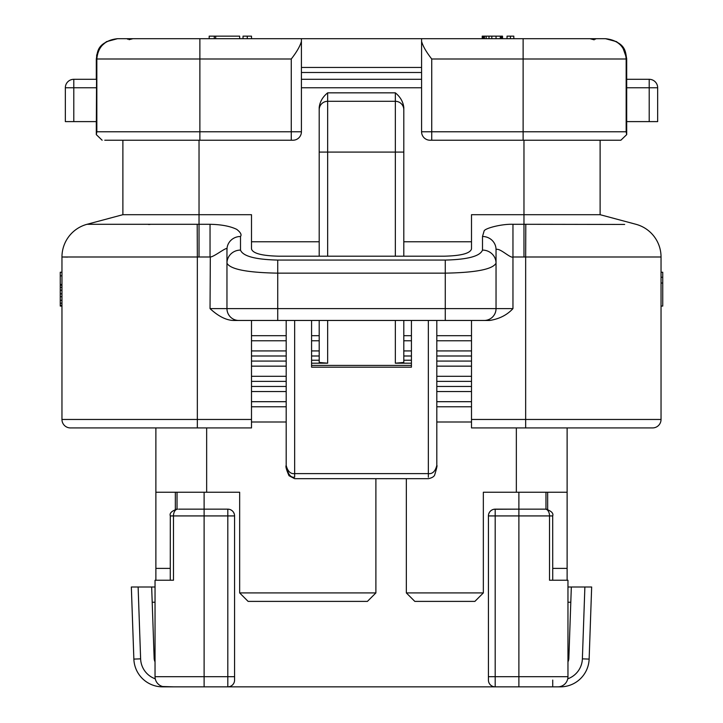 <?xml version="1.0" encoding="UTF-8"?>
<svg xmlns="http://www.w3.org/2000/svg" width="723" height="723" viewBox="0 0 723 723"><rect width="100%" height="100%" fill="white"/><g stroke="black" fill="none" stroke-linecap="round" stroke-linejoin="round"><path stroke-width="1.08" d="M96.837 131.767L96.837 58.997L291.27 58.997L291.27 131.767L96.837 131.767L96.304 134.623L96.304 121.609L65.341 121.609L65.341 87.763A8.459 8.459 0 0 1 73.8 79.304L96.304 79.304L96.304 58.997L96.837 58.997C97.93 46.796 104.826 40.027 117.533 38.69L605.467 38.69C626.498 42.413 625.332 52.065 626.696 58.997L626.163 58.997C625.07 46.796 618.174 40.027 605.467 38.69L616.565 41.663L622.232 46.507M301.419 79.304L421.581 79.304L301.419 79.304M626.696 79.304L649.2 79.304L649.2 121.609L626.696 121.609M600.117 140.226L600.117 214.695L471.504 214.695L471.504 248.929C470.266 253.357 461.238 255.779 444.428 256.186L278.572 256.186C261.762 255.779 252.734 253.357 251.496 248.929L251.496 214.695L122.883 214.695L87.04 224.293L199.033 224.293L199.033 140.226M657.659 121.609L657.659 87.763L657.659 121.609L649.2 121.609M657.659 87.763A8.459 8.459 0 0 0 649.2 79.304A8.459 8.459 0 0 1 657.659 87.763L626.696 87.763M251.496 241.771L319.195 241.771M403.805 241.771L471.504 241.771M319.195 135.147L319.195 107.501C319.855 101.789 322.675 96.909 327.655 92.842L395.345 92.842C400.325 96.909 403.145 101.798 403.805 107.501L403.805 135.147M406.344 478.689L406.344 592.923L414.812 601.391L474.884 601.391L483.344 592.923L483.344 492.236L567.121 492.236L567.121 427.926M206.651 427.926L206.651 492.236L239.656 492.236L239.656 592.923L248.116 601.391L367.42 601.391L375.888 592.923L375.888 478.689M206.651 492.236L155.879 492.236L155.879 568.386L170.303 568.386M177.036 509.155L177.036 492.236L177.036 509.155L175.346 509.381L175.346 492.236M547.654 492.236L547.654 509.381L545.964 509.155L545.964 492.236M552.697 568.386L567.121 568.386L567.121 580.235M155.879 580.235L155.879 568.386M122.883 140.226L122.883 214.695L122.883 140.226M65.341 87.763L73.8 87.763L73.8 79.304M61.961 419.467L197.343 419.467L197.343 427.926L251.496 427.926L70.42 427.926A8.459 8.459 0 0 1 61.961 419.467L61.961 256.99A33.845 33.845 180 0 1 87.049 224.293A33.845 33.845 -179.9 0 0 61.961 256.99A33.845 33.845 0 0 1 87.04 224.293A33.845 33.845 180 0 0 61.961 256.99A33.845 33.845 0 0 1 87.04 224.293A33.845 33.845 180 0 0 61.961 256.99A33.845 33.845 180 0 1 87.049 224.293L87.04 224.293A33.845 33.845 -179.9 0 0 61.961 256.99L197.343 256.99L197.198 224.293M210.041 224.293L210.041 256.99L199.033 256.99L199.033 224.293L210.041 224.293C221.365 224.519 230.257 226.209 236.719 229.363C240.605 232.372 241.862 234.749 240.497 236.484A13.538 13.077 0 0 0 226.959 249.562L226.959 308.613L277.731 308.613L277.731 320.461L233.303 320.461C226.046 320.181 218.283 316.231 210.041 308.613L210.312 256.99C214.559 256.846 228.567 245.034 226.959 249.562L226.959 308.613A11.848 11.848 0 0 0 238.807 320.461L484.193 320.461A11.848 11.848 0 0 0 496.041 308.613L496.041 249.562C499.629 247.465 510.483 258.626 512.959 256.99L512.959 308.613C507.103 314.993 499.349 318.942 489.697 320.461L471.504 320.461L471.504 419.467L661.039 419.467A8.459 8.459 0 0 1 652.58 427.926L471.504 427.926L525.657 427.926L525.657 256.99L661.039 256.99A33.845 33.845 -0.1 0 0 635.96 224.293L600.117 214.695M251.496 320.461L251.496 427.926M471.504 419.467L471.504 427.926M471.504 320.461L445.269 320.461L445.269 273.149C475.851 272.607 492.779 269.281 496.041 263.172L496.041 249.562A13.538 13.077 180 0 0 482.503 236.484L484.166 230.8C485.775 227.998 502.087 223.868 512.959 224.293L523.967 224.293L523.967 140.226M240.497 236.484L240.497 250.095A13.538 13.077 0 0 0 226.959 263.172C230.23 269.281 247.149 272.607 277.731 273.149L277.731 260.072L445.269 260.072C467.691 259.53 480.099 256.204 482.503 250.095L482.503 236.484M445.269 260.072L445.269 273.149L277.731 273.149L277.731 308.613L496.041 308.613L496.041 263.172A13.538 13.077 180 0 0 482.503 250.095M523.967 256.99L525.657 256.99L525.802 224.293L523.967 224.293L523.967 256.99L512.959 256.99L512.959 224.293M525.802 224.293L624.654 224.446M661.039 419.467L661.039 256.99A33.845 33.845 180 0 0 635.951 224.293A33.845 33.845 180 0 1 661.039 256.99A33.845 33.845 0 0 0 635.96 224.293A33.845 33.845 180 0 1 661.039 256.99A33.845 33.845 180 0 0 635.951 224.293M661.039 283.027L662.738 283.027L662.738 306.073L661.039 306.073L661.039 272.228L662.738 272.228L662.738 277.271L661.039 277.271M662.738 283.027L662.738 277.271M61.961 272.228L61.961 306.073L60.262 306.073L60.262 272.228L61.961 272.228M60.262 275.834L61.961 275.834M60.262 284.473L61.961 284.473M60.262 285.196L61.961 285.196M60.262 287.356L61.961 287.356M60.262 290.23L61.961 290.23M60.262 293.836L61.961 293.836M60.262 296.71L61.961 296.71M60.262 300.316L61.961 300.316M60.262 303.199L61.961 303.199M60.262 305.359L61.961 305.359M61.961 256.99L67.537 257.099M148.342 224.446L149.959 224.446M484.193 320.461L489.697 320.461M238.807 320.461L233.303 320.461M311.577 360.235L319.195 360.235L319.195 362.449L319.195 320.461M319.195 256.186L319.195 107.501M403.805 107.501L403.805 256.186M403.805 320.461L403.805 362.449L403.805 360.235L411.423 360.235M428.35 320.461L428.35 473.619L294.65 473.619L294.65 477.207C290.529 477.867 287.7 473.945 286.191 465.449L286.191 394.369M294.65 320.461L294.65 473.619C290.529 474.08 287.7 471.351 286.191 465.449L286.191 465.449C285.422 466.272 286.362 469.706 289.019 475.725L294.659 478.689L428.35 478.689C432.282 477.84 434.442 476.412 434.839 474.405C436.737 468.17 437.397 465.178 436.809 465.449L436.809 320.461M286.191 320.461L286.191 465.449M286.191 363.488L286.191 360.235M311.577 320.461L311.577 367.194L411.423 367.194L411.423 320.461M411.423 363.488L411.423 365.413L311.577 365.413L311.577 363.488M311.577 363.19L327.655 363.19L319.195 362.449M436.809 363.488L436.809 360.235M403.805 362.449L395.345 363.19L411.423 363.19M428.35 477.207L428.35 473.619C432.508 474.062 435.327 471.333 436.809 465.449L436.809 394.369M395.345 256.186L395.345 152.074L327.655 152.074L327.655 101.301L395.345 101.301L327.655 101.301A8.459 8.459 0 0 0 319.195 109.769M395.345 92.842L395.345 101.301A8.459 8.459 0 0 1 403.805 109.769M567.121 492.236L567.121 568.386M155.879 492.236L155.879 427.926M471.504 340.768L436.809 340.768M411.423 340.768L403.805 340.768M319.195 340.768L311.577 340.768M286.191 340.768L251.496 340.768M471.504 350.926L436.809 350.926M411.423 350.926L403.805 350.926M319.195 350.926L311.577 350.926M286.191 350.926L251.496 350.926M421.581 67.456L301.419 67.456M520.578 38.69L484.473 38.69L484.473 36.15L496.041 36.15L496.041 38.69M484.473 36.15L482.223 36.15L482.223 38.69L421.581 38.69L491.812 38.69L421.581 38.69L421.581 131.767A8.459 8.459 0 0 0 430.04 140.226L523.118 140.226L523.118 58.997L431.73 58.997C426.362 52.119 422.973 46.254 421.581 41.41M301.419 38.69L301.419 131.767A8.459 8.459 0 0 1 292.96 140.226L104.763 140.226M471.504 366.154L436.809 366.154M286.191 366.154L251.496 366.154M127.483 39.159L132.273 38.726M291.27 58.997C296.638 52.119 300.027 46.254 301.419 41.41M595.517 39.159L589.968 38.69L594.198 39.819M593.945 39.684L592.733 39.15M130.348 38.798L132.905 38.69M132.978 38.69L129.056 39.684M209.191 38.69L209.191 36.15L239.656 36.15L239.656 38.69M500.271 38.69L500.271 36.15L502.53 36.15L502.53 38.69M501.961 36.15L501.961 38.69M501.4 36.15L501.4 38.69M488.992 36.15L488.992 38.69M486.172 36.15L486.172 38.69M483.344 36.15L483.344 38.69M482.783 36.15L482.783 38.69M243.036 38.69L243.036 36.15L251.496 36.15L251.496 38.69M247.266 36.15L247.266 38.69M507.04 38.69L507.04 36.15L513.809 36.15L513.809 38.69M510.429 36.15L510.429 38.69M215.68 36.15L215.68 38.69M214.27 36.15L214.27 38.69M500.271 36.15L496.041 36.15M491.812 38.69L491.812 36.15M471.504 376.303L436.809 376.303M286.191 376.303L251.496 376.303M523.118 38.69L523.118 58.997L626.163 58.997L626.163 131.767L626.696 134.623L620.867 140.226L523.118 140.226M96.304 134.623L102.133 140.226L96.304 134.623L96.656 55.319L98.138 50.718L100.461 46.896L106.435 41.663L117.533 38.69C96.502 42.413 97.668 52.065 96.304 58.997M626.696 58.997L626.696 134.623L620.867 140.226M251.496 391.541L286.191 391.541M436.809 391.541L471.504 391.541M471.504 401.69L436.809 401.69M286.191 401.69L251.496 401.69M471.504 421.997L436.809 421.997M286.191 421.997L251.496 421.997M584.88 587.004L591.658 587.004L589.137 659.087A28.766 28.766 0 0 1 560.388 686.85L549.344 686.85L560.388 686.85A28.766 28.766 0 0 0 589.137 659.087L582.376 658.852L584.88 587.004L571.333 587.004L568.847 658.373A8.459 8.459 0 0 1 567.962 661.852M154.153 658.373A8.459 8.459 0 0 0 155.038 661.852A8.459 8.459 0 0 1 154.153 658.373L151.667 587.004L138.12 587.004L140.624 658.852A21.997 21.997 0 0 0 155.255 678.816M138.12 587.004L131.342 587.004L133.863 659.087A28.766 28.766 0 0 0 162.612 686.85L173.656 686.85L162.612 686.516M557.813 686.85A10.158 10.158 0 0 0 567.962 676.692A10.158 10.158 0 0 1 557.813 686.85L165.187 686.85A10.158 10.158 0 0 1 155.038 676.692L155.038 580.235L173.475 580.235L173.475 515.924L170.303 515.924L170.267 580.235M241.771 686.85L210.881 686.85M495.192 686.85L495.192 676.692L488.423 676.692L488.423 680.081A6.769 6.769 0 0 0 495.192 686.85L481.229 686.85M567.962 602.232L570.809 602.232M155.038 602.232L152.192 602.232M234.577 680.081A6.769 6.769 0 0 1 227.808 686.85L227.808 515.924L204.112 515.924L204.112 676.692L234.577 676.692L234.577 680.081M571.333 587.004L567.962 587.004M552.734 580.235L552.697 515.924L549.525 515.924A6.769 4.23 -90 0 0 545.296 509.155L518.888 509.155L518.888 515.924L549.525 515.924L549.525 580.235L567.962 580.235L567.962 676.692L518.888 676.692L518.888 515.924L488.423 515.924A6.769 6.769 0 0 1 495.192 509.155L495.192 676.692L518.888 676.692L518.888 686.85M155.038 587.004L151.667 587.004M488.423 676.692L488.423 515.924M178.762 509.155L227.808 509.155A6.769 6.769 0 0 1 234.577 515.924L234.577 676.692M495.192 509.155L518.888 509.155L493.936 509.272M488.694 514.035L489.372 512.462M489.507 512.255L490.321 511.224M490.438 511.107L491.324 510.366M491.441 510.293L492.661 509.643M234.577 515.924L227.808 515.924L227.808 509.155L229.064 509.272M230.339 509.643L231.559 510.293M231.676 510.366L232.562 511.107M232.679 511.224L233.493 512.255M233.628 512.462L234.306 514.035M545.296 509.155L544.238 509.155M227.808 509.155L204.112 509.155L204.112 515.924L173.475 515.924A6.769 4.23 -90 0 1 177.704 509.155M301.419 87.763L421.581 87.763M406.344 592.923L483.344 592.923M239.656 592.923L375.888 592.923M73.8 121.609L73.8 87.763L96.304 87.763M251.496 419.467L197.343 419.467L197.343 256.99L199.033 256.99M240.497 250.095C242.892 256.204 255.309 259.53 277.731 260.072M496.041 308.613L512.959 308.613M226.959 308.613L210.041 308.613M395.345 363.19L395.345 320.461M319.195 152.074L327.655 152.074L327.655 256.186M327.655 320.461L327.655 363.19M327.655 101.301L327.655 92.842M395.345 101.301L395.345 152.074L403.805 152.074M516.349 427.926L516.349 492.236M251.496 335.689L286.191 335.689M311.577 335.689L319.195 335.689M403.805 335.689L411.423 335.689M436.809 335.689L471.504 335.689M471.504 355.996L436.809 355.996M411.423 355.996L403.805 355.996M319.195 355.996L311.577 355.996M286.191 355.996L251.496 355.996M301.419 72.49L421.581 72.49M251.496 361.075L286.191 361.075M436.809 361.075L471.504 361.075M199.882 140.226L199.882 38.69M431.73 58.997L431.73 131.767L421.581 131.767M291.27 140.226L291.27 131.767L301.419 131.767M431.73 140.226L431.73 131.767L626.163 131.767M251.496 381.383L286.191 381.383M436.809 381.383L471.504 381.383M251.496 386.462L286.191 386.462M436.809 386.462L471.504 386.462M471.504 406.769L436.809 406.769M286.191 406.769L251.496 406.769M140.624 658.852L133.863 659.087A28.766 28.766 0 0 0 162.612 686.85M552.734 680.081L552.734 686.85M518.888 509.155L518.888 492.236M204.112 492.236L204.112 509.155M204.112 686.85L204.112 676.692L155.038 676.692M567.745 678.816A21.997 21.997 0 0 0 582.376 658.852M589.968 38.69L590.727 38.726M626.687 58.536L622.611 46.986M133.032 38.69L132.3 38.717M552.697 515.924C553.646 513.267 551.387 511.007 545.928 509.155M170.303 515.924C169.354 513.267 171.613 511.007 177.072 509.155"/></g></svg>
